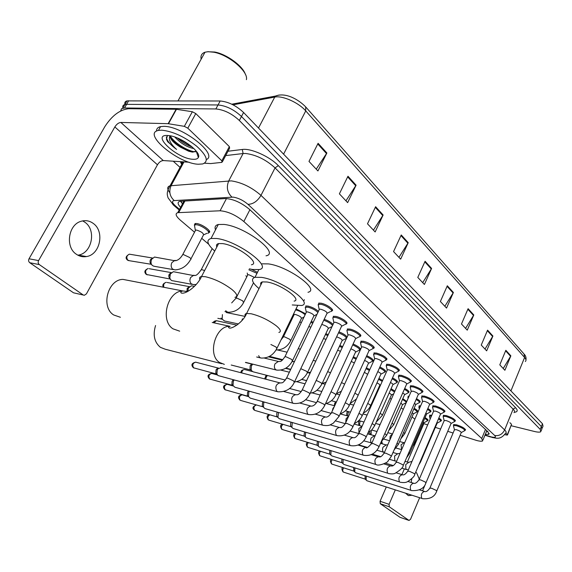 <?xml version="1.0" encoding="UTF-8"?>
<svg xmlns="http://www.w3.org/2000/svg" width="572" height="572" viewBox="0 0 572 572"><rect width="100%" height="100%" fill="white"/><g stroke="black" fill="none" stroke-linecap="round" stroke-linejoin="round"><path stroke-width="0.86" d="M194.351 225.089L195.066 223.545L196.553 223.523C202.352 224.045 212.927 232.003 208.73 232.64L208.594 232.661M419.011 405.877L420.67 405.827M408.079 396.253L409.109 396.139M305.691 306.027L307.9 306.063C312.097 307.092 315.601 308.873 318.397 311.404M429.593 415.186L431.817 415.251M386.479 364.307L389.174 364.407C396.174 366.709 399.463 368.868 399.049 370.892L398.67 370.992M373.888 352.974L376.526 353.06C383.712 355.412 387.065 357.65 386.593 359.752L386.236 359.852M432.675 405.841L435.564 406.013C441.884 408.129 444.93 410.038 444.709 411.754L444.265 411.869M360.832 341.219L363.399 341.284C368.647 342.249 376.355 347.461 373.68 348.212L373.344 348.305M443.279 415.372L446.21 415.565C452.381 417.639 455.369 419.498 455.183 421.142L454.733 421.257M398.634 375.239L401.387 375.361C408.201 377.606 411.425 379.701 411.061 381.638L410.667 381.746M421.707 395.988L424.56 396.146C431.038 398.298 434.141 400.271 433.869 402.052L433.447 402.166M410.367 385.793L413.17 385.928C419.812 388.131 422.98 390.161 422.665 392.02L422.25 392.127M347.29 329.014L349.778 329.072C355.133 330.001 363.12 335.485 360.274 336.243L359.967 336.322M333.226 316.345L335.635 316.38C341.105 317.281 349.385 323.044 346.36 323.809L346.074 323.888M318.611 303.174L320.935 303.196C326.519 304.061 335.12 310.131 331.896 310.903L331.638 310.968M453.546 424.588L456.513 424.803C462.541 426.834 465.479 428.642 465.329 430.23L464.864 430.351M460.124 435.256L476.783 440.512C479.693 441.269 481.631 441.42 482.589 440.969L481.76 438.474L243.836 221.521C235.693 214.95 227.77 211.375 220.077 210.782L177.778 212.67C174.939 213.613 175.783 216.102 180.309 220.134L194.53 232.211M423.559 423.53L427.656 424.932M435.342 427.377L440.597 429.05M447.74 431.317L453.088 433.018M412.04 416.938L414.879 419.162M201.723 238.317L208.694 244.244M245.838 275.783L246.882 276.676M292.771 315.644L293.4 316.18M299.864 321.671L301.237 322.837M378.385 388.359L378.886 388.781M389.975 398.198L391.284 399.313M401.187 407.722L403.26 409.481M414.114 408.286C417.017 409.909 418.118 411.011 417.417 411.583L416.974 411.69M402.802 398.655L406.763 401.494M391.091 388.71L394.93 391.098M378.964 378.435L382.604 380.494M366.402 367.803L369.798 369.576M353.374 356.814L356.485 358.315M339.861 345.445L342.649 346.675M325.825 333.669L328.249 334.634M311.232 321.485L313.249 322.186M296.053 308.88L305.591 313.771M251.337 269.276L257.493 272.315M425.06 417.617C427.563 419.076 428.492 420.055 427.849 420.556L427.391 420.663M427.842 408.522C430.494 410.074 431.46 411.125 430.745 411.668L430.301 411.776M416.48 398.655C419.569 400.386 420.72 401.565 419.934 402.195L419.505 402.302M404.711 388.452C408.258 390.361 409.609 391.684 408.766 392.406L408.351 392.506M392.521 377.906C396.553 379.994 398.119 381.452 397.218 382.282L396.818 382.382M379.872 366.988C384.42 369.24 386.214 370.849 385.263 371.814L384.877 371.907M366.752 355.691C371.829 358.101 373.873 359.867 372.887 360.975L372.515 361.068M353.117 343.986C358.766 346.539 361.082 348.462 360.06 349.749L359.709 349.842M338.946 331.86C343.164 333.512 345.888 335.242 347.118 337.058M324.202 319.298C328.257 320.713 331.209 322.429 333.054 324.438M304.397 299.707L304.047 300.429M438.817 418.075C441.055 419.448 441.856 420.37 441.205 420.842L440.747 420.956M485.263 434.463L488.81 434.355L488.023 431.831L249.406 209.288C241.291 202.624 233.355 199.042 225.611 198.548L179.83 201.33C177.327 202.095 177.585 204.118 180.609 207.393M487.916 431.731L486.457 431.567M120.699 110.961L121.464 108.759L124.51 107.986L215.866 108.952C224.045 109.745 231.867 113.585 239.339 120.477L540.225 429.393L540.805 431.731C539.804 432.339 537.716 432.26 534.52 431.495L511.232 425.74M180.044 167.389L173.23 161.204M124.961 104.504C124.431 102.588 125.104 101.387 126.991 100.901L220.177 100.994C228.357 101.73 236.157 105.57 243.586 112.498L542.463 423.745L541.348 426.569L541.913 428.921L541.348 426.569L241.463 116.481L541.348 426.569L540.225 429.393M220.177 100.994L218.025 104.962C226.205 105.734 234.012 109.574 241.463 116.481C234.012 109.574 226.205 105.734 218.025 104.962L126.576 104.354L218.025 104.962L215.866 108.952M122.923 108.122C122.365 106.199 123.037 104.998 124.925 104.512L126.576 104.354L124.925 104.512L122.858 108.137M182.504 203.854L180.516 201.222M318.096 143.307L308.987 161.418L317.925 170.949L326.877 152.989L318.096 143.307M316.237 169.155L326.877 152.989M347.976 176.248L339.389 193.837L347.64 202.631L356.091 185.192L347.976 176.248M345.946 200.829L356.091 185.192M375.611 206.714L367.496 223.802L375.139 231.953L383.126 215L375.611 206.714M373.437 230.137L383.126 215M401.244 234.978L393.557 251.587L400.657 259.159L408.229 242.678L401.244 234.978M398.956 257.343L408.229 242.678M505.841 350.293L499.792 364.85L504.883 370.277L510.86 355.827L505.841 350.293M503.224 368.511L510.86 355.827M487.566 330.144L481.245 345.073L486.658 350.85L492.907 336.029L487.566 330.144M484.992 349.07L492.907 336.029M468.103 308.687L461.475 324.002L467.252 330.158L473.795 314.957L468.103 308.687M465.572 328.371L473.795 314.957M447.318 285.771L440.376 301.501L446.546 308.086L453.403 292.478L447.318 285.771M444.859 306.277L453.403 292.478M425.089 261.261L417.789 277.42L424.403 284.47L431.595 268.44L425.089 261.261M422.701 282.661L431.595 268.44M542.463 423.745L543.021 426.111L542.27 428.02M411.74 478.807L411.197 482.482M405.691 493.3L408.372 495.624L411.761 495.266M419.29 479.15L416.645 472.858L415.658 472.286M505.791 433.14L507.35 434.641L511.54 424.302L507.521 434.884M509.895 422.687L511.54 424.302M400.343 517.417L409.051 520.448L410.546 519.254L419.612 497.812M380.273 503.725L380.08 501.294L389.082 504.332L389.267 506.778L380.273 503.725L400.028 517.31M386.272 487.015L380.08 501.294M389.267 506.778L408.908 520.37M422.565 490.833L425.818 483.133M389.082 504.332L395.281 489.932M401.887 474.61L404.34 468.911M407.3 462.04L423.845 423.637M504.74 434.648L506.771 435.035L507.471 435.027L507.35 434.641M155.57 325.525C152.731 334.985 154.34 342.256 160.403 347.34L165.322 349.249L221.779 363.72M294.101 301.137C302.466 299.649 280.423 283.905 266.974 281.989L262.333 281.903C260.753 282.339 260.267 283.304 260.889 284.813M259.002 288.588C252.009 282.604 250.672 278.836 255.005 277.284L261.654 277.391C281.424 280.151 313.856 303.36 301.594 305.498L292.242 304.955M261.997 263.835L268.397 263.892C288.216 266.366 320.356 289.811 307.986 292.278M129.265 280.602L123.023 279.401C107.836 279.315 100.558 307.007 113.714 314.972L120.399 317.281M251.394 264.764C261.218 263.37 236.701 245.152 222.522 243.593L218.604 243.572C216.638 244.029 216.044 245.181 216.809 247.025M214.722 251.065C207.15 244.265 205.92 240.068 211.025 238.467L216.602 238.481C237.452 240.698 273.523 267.567 259.13 269.555L252.502 269.483L249.335 268.84M215.522 229.844C214.421 227.034 215.344 225.254 218.304 224.503L223.909 224.417C244.83 226.312 280.53 253.475 266.023 255.813M454.44 429.808L456.234 429.651C459.623 430.795 461.275 431.81 461.196 432.689L436.793 490.948M453.567 426.312L453.603 425.504L456.384 425.711C462.033 427.613 464.786 429.307 464.65 430.787M424.546 491.47L424.474 491.441C421.528 492.578 420.656 494.902 421.857 498.419L367.009 480.773L366.187 480.101L366.209 476.126M365.243 479.114L364.972 475.732M444.158 420.685L445.938 420.499C449.406 421.671 451.093 422.715 450.993 423.623L426.018 482.682M443.293 417.16L443.336 416.302L446.081 416.487C451.866 418.425 454.668 420.17 454.497 421.707M413.62 483.247L413.52 483.211C410.496 484.362 409.609 486.722 410.86 490.297L355.67 472.751L354.783 472.022L354.854 467.917M353.882 471.078L353.632 467.531M433.526 411.261L435.299 411.039C438.853 412.233 440.569 413.313 440.447 414.257L414.872 474.131M432.675 407.707L432.725 406.785L435.435 406.949C441.355 408.937 444.215 410.725 444.008 412.326M402.331 474.746L402.202 474.703C399.092 475.868 398.191 478.263 399.492 481.896L343.965 464.471L343.007 463.685L343.143 459.438M342.156 462.784L341.727 462.333L341.927 459.059M422.536 401.523L424.302 401.265C427.942 402.488 429.686 403.589 429.543 404.576L403.339 465.286M421.7 397.926L421.75 396.947L424.424 397.097C430.494 399.12 433.412 400.965 433.161 402.631M390.662 465.958L390.483 465.901C387.294 467.081 386.372 469.519 387.737 473.208L331.882 455.92L330.852 455.062L331.045 450.672M330.051 454.218L329.579 453.718L329.858 450.307M411.168 391.441L412.92 391.148C416.652 392.399 418.432 393.536 418.261 394.566L391.405 456.134M410.346 387.816L410.41 386.765L413.041 386.901C419.262 388.967 422.229 390.869 421.936 392.606M376.083 464.536L319.398 447.082L318.282 446.153L318.554 441.613M317.546 445.366L317.024 444.816L317.388 441.255M399.406 381.016L399.585 380.602L401.144 380.68C404.976 381.953 406.785 383.126 406.592 384.198L379.05 446.653M398.591 377.348L398.67 376.226L401.251 376.347C407.636 378.457 410.66 380.423 410.324 382.232M363.506 455.233L306.492 437.952L305.284 436.929L305.648 432.232M304.626 436.221L304.047 435.607L304.511 431.896M387.223 370.213L387.416 369.769L388.939 369.834C392.871 371.142 394.723 372.351 394.494 373.473L366.244 436.829M386.422 366.509L386.508 365.315L389.039 365.415C395.595 367.574 398.684 369.598 398.291 371.485M350.472 445.602L293.143 428.507L291.834 427.384L292.306 422.529M291.262 426.769L290.612 426.076L290.726 422.987L291.212 422.207M374.596 359.016L374.81 358.537L376.297 358.594C380.337 359.931 382.225 361.182 381.967 362.355L352.96 426.648M373.809 355.276L373.909 353.997L376.383 354.082C383.118 356.299 386.272 358.387 385.828 360.36M336.958 435.614L279.336 418.725L277.913 417.488L278.507 412.476M277.441 416.981L276.705 416.194L276.841 413.106L277.463 412.176M361.497 347.404L361.733 346.889L363.184 346.939C367.338 348.312 369.269 349.606 368.969 350.822L339.182 416.073M360.739 343.629L360.853 342.263L363.263 342.328C370.184 344.601 373.394 346.761 372.901 348.82M322.93 425.253L265.043 408.601L263.485 407.228L263.706 402.938L264.235 402.059M262.913 406.721L262.305 405.963L262.462 402.874L263.256 401.78M347.912 335.356L348.169 334.806L349.578 334.842C353.846 336.25 355.82 337.587 355.484 338.867L324.867 405.098M347.168 331.546L346.904 330.351L347.297 330.087L349.642 330.137C354.661 331.016 362.147 336.15 359.481 336.851M308.372 414.493L250.236 398.112L248.52 396.568L248.784 392.306L249.463 391.248M248.041 396.203L247.369 395.338L247.562 392.263L248.57 391.005M333.798 322.844L334.077 322.25L335.442 322.279C339.839 323.723 341.856 325.111 341.484 326.448L309.995 393.693M333.083 318.997L332.804 317.71L333.233 317.431L335.492 317.467C340.619 318.318 348.384 323.716 345.545 324.431M293.236 403.31L234.892 387.237L232.997 385.492L233.312 381.281L234.162 380.037M232.618 385.292L231.882 384.298L232.11 381.267L233.405 379.829M319.14 309.845L319.441 309.209L320.756 309.23C325.289 310.71 327.341 312.148 326.927 313.549L294.53 381.831M318.447 305.956L318.154 304.569L320.792 304.304C326.026 305.119 334.091 310.81 331.066 311.525M277.499 391.684L218.003 375.547L216.881 373.952L217.26 369.841L217.989 368.733L221.271 367.617M216.616 373.974L215.801 372.815L216.073 369.855L216.602 369.062L218.59 368.161M436.908 422.551L437.094 423.266L420.642 461.797M438.459 418.904C440.44 420.148 441.126 420.978 440.526 421.392M429.601 416.909L429.643 416.094L431.445 416.101M425.918 412.977L426.569 414.107L409.731 453.16M427.477 409.366C429.858 410.782 430.723 411.74 430.058 412.226M419.011 407.664L419.054 406.799L420.284 406.713M414.528 403.124L415.701 404.654L398.462 444.229M416.109 399.506C418.926 401.108 419.97 402.188 419.24 402.759M408.065 398.112L407.886 397.39L408.694 397.082M402.724 392.971C404.34 393.922 404.919 394.558 404.461 394.887L386.808 434.992M404.332 389.317C407.607 391.091 408.844 392.313 408.058 392.978M390.483 382.475C392.556 383.597 393.343 384.363 392.835 384.777L374.746 425.439M392.127 378.778C395.881 380.73 397.333 382.089 396.496 382.861M377.777 371.628C380.33 372.901 381.345 373.795 380.809 374.324L362.262 415.551M379.472 367.882C383.733 369.991 385.414 371.5 384.527 372.393M364.593 360.417C367.639 361.804 368.89 362.834 368.361 363.506L349.335 405.312M366.337 356.592C371.128 358.858 373.058 360.517 372.136 361.561M350.879 348.827C354.425 350.278 355.948 351.437 355.455 352.295L335.936 394.694M352.695 344.909C358.043 347.311 360.246 349.12 359.295 350.343M336.615 336.844C340.633 338.281 342.456 339.561 342.077 340.676L322.036 383.683M265.737 379.186L266.309 376.991L267.424 375.482L265.858 375.904L266.981 375.368M338.51 332.804C344.43 335.306 346.925 337.28 345.988 338.717M264.643 378.907L265.858 375.904M321.736 324.496L322.279 324.581C326.54 325.99 328.521 327.341 328.206 328.628L307.614 372.265M285.349 380.073L253.017 371.786L251.201 370.313L251.394 365.858L252.774 364.149M323.745 320.263C328.092 321.779 331.024 323.545 332.525 325.561M250.636 369.869L250.021 369.097L250.157 365.887L250.843 364.915L252.502 364.25L245.409 362.484M306.213 312.484L306.492 311.897L307.743 311.926C312.133 313.377 314.15 314.772 313.799 316.116L292.635 360.396M305.541 308.658L305.269 307.371L307.765 307.143C312.033 308.229 315.408 310.003 317.882 312.469M423.216 421.886L423.823 422.915L415.565 442.092M424.71 418.425C426.962 419.755 427.784 420.649 427.184 421.092M381.245 442.678L382.289 443.7L381.803 441.226M412.248 412.576L413.327 413.971L404.883 433.376M413.763 409.102C416.402 410.603 417.396 411.611 416.745 412.133M370.256 434.155L369.598 431.817M371.085 434.849L371.249 430.873M400.893 402.981L402.495 404.726L393.858 424.388M359.531 425.547L359.874 421.986L360.432 421.035M402.438 399.485C405.491 401.144 406.671 402.28 405.963 402.881M358.916 425.361L358.544 421.886L359.373 420.742M389.146 393.086C391.033 394.115 391.756 394.816 391.312 395.188L382.468 415.093M347.676 415.944L348.133 412.82L348.798 411.733M390.719 389.546L394.53 392.006M346.696 415.672L346.811 412.734L347.812 411.468M376.969 382.868C379.293 384.048 380.223 384.863 379.751 385.328L370.699 405.498M378.578 379.286L382.21 381.374M334.384 405.72L334.692 403.281L335.921 401.88M364.35 372.322L367.653 374.31M366.008 368.668L369.398 370.456M351.251 361.425L354.347 362.97M352.974 357.693L356.084 359.195M337.659 350.171L340.469 351.351M339.439 346.339L342.235 347.569M323.516 338.56L326.011 339.389M325.389 334.591L327.82 335.542M308.751 326.676L310.918 327.062M310.782 322.429L312.805 323.116M282.811 359.709L269.476 356.363M293.972 314.986L294.237 314.45L295.424 314.478C299.678 315.901 301.658 317.26 301.373 318.554L290.862 340.383M295.574 309.86C299.435 310.868 302.609 312.512 305.105 314.786M245.016 316.395L226.362 312.548M217.846 318.325L222.208 319.255L221.042 318.096L222.193 319.212L222.401 314.607M238.445 323.959L224.553 320.978L222.193 319.212M247.526 275.404L247.855 274.746L248.892 274.76L254.511 277.427M248.863 269.791L256.992 273.316M187.795 291.441L188.395 288.045L191.441 285.793L192.678 286.021M186.944 291.363L187.237 288.295L189.446 286.672L167.103 282.475M192.042 284.341L173.23 280.859C171.493 280.852 170.356 279.822 169.82 277.785L170.363 273.959L173.359 271.707L174.839 271.965M170.249 279.022L168.84 277.012L168.862 275.261L169.233 274.253L171.371 272.637L149.199 268.704M195.252 230.845L195.331 230.216L196.518 230.051C201.609 231.739 203.897 233.44 203.375 235.156L190.926 258.909M173.337 269.605L154.769 266.388C151.337 265.816 150.279 263.449 151.587 259.295L154.511 257.05L156.278 257.343M194.745 226.834L194.43 225.003L196.41 224.717C201.852 225.211 211.762 232.661 207.829 233.254M127.299 259.953L129.558 260.746L151.18 264.285C149.914 263.056 149.685 261.511 150.493 259.638L152.545 258.036M82.697 220.885L85.092 222.372C96.618 230.373 91.813 253.375 78.25 255.112L77.835 255.183M76.212 254.154C79.365 256.385 82.783 257.185 86.472 256.563C100.064 254.783 104.912 231.574 93.379 223.516C89.654 220.749 85.578 219.998 81.153 221.271C68.368 224.51 65.022 246.904 76.212 254.154M187.802 128.178L184.341 126.348L168.132 123.681L176.126 109.252L192.349 111.74L195.788 113.578L187.802 128.178L221.822 160.803L229.351 146.604L229.622 148.169L222.458 161.676M195.788 113.578L229.351 146.604M176.126 109.252L128.657 108.716C119.841 109.71 111.905 115.687 104.848 126.634L29.022 258.78L38.581 260.596L114.843 126.948C116.631 124.167 118.626 122.673 120.842 122.444L168.132 123.681M83.355 295.052L73.502 292.8L84.37 295.274L86.429 293.872L157.457 164.793C159.138 162.112 161.082 160.711 163.285 160.568L189.11 162.219M38.581 260.596C37.852 262.205 38.095 263.535 39.318 264.593L29.765 262.727L73.502 292.8M29.765 262.727C28.543 261.683 28.293 260.367 29.022 258.78M39.318 264.593L83.126 294.909M204.547 163.206L210.732 163.578L221.95 162.355L221.822 160.803M207.607 51.73L214.779 52.038C226.762 54.226 242.793 66.002 245.374 74.317M201.151 59.173C200.436 55.677 201.723 53.36 205.019 52.209L208.144 51.694L213.828 52.216C228.972 54.891 248.591 71.686 246.396 79.665M161.776 130.18C172.794 131.367 184.391 136.679 196.561 146.117C206.914 155.534 208.966 161.476 202.71 163.942L198.398 164.228C178.607 163.864 141.656 133.347 158.451 130.423L161.776 130.18M156.564 131.088C156.471 128.743 157.815 127.249 160.575 126.605L163.907 126.348C182.611 126.097 218.511 154.712 206.392 159.552M167.524 135.464L166.395 139.125L167.66 141.713L176.591 149.428C170.413 143.879 168.211 139.339 169.998 135.807M170.635 135.871L170.892 137.094C172.279 140.49 175.525 143.879 180.645 147.276C173.438 142.878 169.941 139.046 170.163 135.779M180.645 147.276L188.703 151.23L192.156 152.073L196.217 151.158L198.355 157.479C197.633 158.837 195.881 159.445 193.093 159.288C177.556 158.995 150.643 134.499 167.467 135.464L169.684 135.693C182.06 137.33 201.852 152.538 198.355 157.479M177.363 138.002C181.431 141.849 185.929 144.68 190.855 146.504L192.056 146.882M174.825 137.037C180.616 143.279 186.858 147.097 193.558 148.505L193.879 148.541M202.459 56.814L204.683 52.81M178.35 138.417L191.119 146.11M169.72 136.193L170.091 136.815M172.179 139.554C177.284 144.895 183.297 148.827 190.211 151.344L193.15 152.159M196.632 152.388L197.104 152.302M180.931 139.625L188.867 144.401M170.814 136.837C175.518 143.951 189.003 151.587 195.395 151.837M166.359 136.844C166.731 140.512 170.141 144.709 176.591 149.428M182.611 203.553L180.523 201.222M485.478 429.458L481.76 438.474M184.935 200.958L178.729 212.555M226.483 198.534L220.077 210.782M249.892 209.738L243.836 221.521M485.042 434.992L491.255 436.908C495.188 437.794 496.339 437.33 494.716 435.521L247.969 204.333C243.315 200.379 238.388 197.976 233.183 197.125L174.238 200.6C171.664 201.015 172.029 202.745 175.347 205.784L179.536 209.388M169.855 192.721C166.96 189.003 167.024 186.694 170.048 185.807L231.26 180.874C241.77 182.475 251.673 187.309 260.975 195.374L504.64 429.937C506.256 431.531 506.577 432.647 505.598 433.283C500.193 440.154 496.61 438.059 492.456 437.523M227.992 151.237L242.321 149.471C250.843 148.084 269.762 156.564 278.321 165.623L515.587 407.714L513.105 409.123L504.64 429.937C502.395 434.291 499.091 436.15 494.716 435.521M247.969 204.333C253.11 204.225 257.443 201.237 260.975 195.374L275.06 167.889C265.973 159.645 256.163 154.84 245.624 153.475L243.1 153.539L228.75 180.859C226.176 187.144 227.234 192.549 231.932 197.09M515.587 407.714C518.075 410.417 517.66 411.94 514.357 412.29M513.971 412.655C514.972 411.94 514.686 410.767 513.105 409.123L275.06 167.889L278.321 165.623M181.288 163.649L180.359 161.661M239.339 120.477L243.586 112.498M124.51 107.986L128.65 100.729M174.238 200.6C169.705 196.425 168.661 191.441 171.107 185.643L183.991 161.897M242.321 149.471L243.1 153.539L225.683 155.591M181.81 161.754L181.903 165.744M175.347 205.784L172.908 204.604M490.025 436.558L492.12 437.437M279.165 95.009L275.447 96.067L274.739 97.083L232.997 104.812M231.782 104.204L275.447 96.067C285.635 92.078 298.534 99.514 305.67 106.885L305.741 110.904C298.655 102.581 282.411 95.345 274.739 97.083L258.508 128.035M525.296 361.511C526.383 360.617 526.154 359.273 524.603 357.479L524.052 354.025L305.97 107.229M510.925 390.898L524.603 357.479L305.741 110.904L283.59 154.161M424.824 261.847L431.302 268.983M447.068 286.343L453.117 293.007M467.86 309.245L473.523 315.479M487.337 330.688L492.649 336.536M505.619 350.822L510.61 356.313M400.965 235.578L407.922 243.243M375.318 207.336L382.804 215.587M347.662 176.884L355.748 185.793M317.767 143.965L326.519 153.603M278.879 332.454C281.474 331.717 280.659 329.543 276.433 325.933C268.654 320.098 260.239 316.037 251.179 313.763L246.596 313.47C245.088 313.785 244.644 314.614 245.274 315.973M224.374 364.385L219.476 362.441C206.957 354.619 215.787 324.967 230.144 326.376L212.212 322.458M234.949 297.354C238.131 296.561 237.18 293.979 232.096 289.611C223.53 283.154 214.629 278.857 205.398 276.719L201.537 276.519C199.664 276.841 199.113 277.828 199.893 279.486M179.687 331.174L172.98 328.821C159.817 320.542 167.482 291.026 182.768 290.948L187.573 291.556M342.828 471.721L343.386 472.043C342.442 470.913 342.549 469.519 343.7 467.867M343.014 467.646C341.555 468.039 341.577 469.462 343.086 471.914L343.386 472.043M429.865 488.166L431.595 488.231L436.25 490.426L436.708 491.162C434.734 496.846 429.944 499.356 422.329 498.691M331.324 463.72L331.889 464.042C330.895 462.819 331.031 461.375 332.289 459.709M331.646 459.502C330.051 459.931 330.03 461.404 331.588 463.913L331.889 464.042M418.99 479.858L420.706 479.901L425.446 482.132L425.918 482.911C424.188 488.474 419.333 491.026 411.361 490.583M319.462 455.462L320.027 455.791C318.983 454.461 319.147 452.96 320.527 451.287M319.934 451.101C318.189 451.573 318.118 453.088 319.727 455.655L320.027 455.791M407.743 471.271L409.452 471.285L414.271 473.559L414.764 474.381C414.671 476.14 412.212 478.6 407.378 481.746C405.891 482.654 403.446 482.804 400.028 482.203M307.221 446.947L307.786 447.268C306.685 445.824 306.892 444.265 308.415 442.599M307.879 442.435C305.948 442.935 305.82 444.501 307.486 447.14L307.786 447.268M396.117 462.391L397.805 462.369L402.709 464.686L403.224 465.551C403.131 467.474 400.464 470.034 395.231 473.23C393.893 473.995 391.584 474.102 388.309 473.53M294.587 438.145L295.152 438.474C293.987 436.879 294.244 435.263 295.924 433.626M295.459 433.483C293.314 434.012 293.107 435.628 294.845 438.338L295.152 438.474M384.077 453.196L385.757 453.146L390.748 455.498L391.284 456.42L387.902 461.211C388.781 461.826 378.9 466.609 376.183 464.564L375.568 464.221C374.145 460.467 375.075 457.986 378.357 456.792L378.585 456.871M281.524 429.057L282.096 429.386C280.859 427.606 281.188 425.933 283.068 424.36M282.69 424.245C280.251 424.796 279.951 426.469 281.789 429.25L282.096 429.386M371.614 443.672L373.273 443.593L378.349 445.988L378.914 446.961C375.539 453.517 370.442 456.284 363.635 455.276L362.963 454.912C361.483 451.093 362.426 448.577 365.801 447.361L366.087 447.461M268.032 419.662L268.597 419.991C267.288 417.953 267.71 416.223 269.855 414.793M269.584 414.714C266.795 415.179 266.359 416.888 268.289 419.855L268.597 419.991M358.694 433.805L360.331 433.683L365.508 436.129L366.094 437.158C362.669 443.779 357.514 446.61 350.629 445.652L349.907 445.266C348.355 441.384 349.32 438.824 352.781 437.58L344.38 435.142M254.068 409.952L254.64 410.274C253.26 407.722 253.868 405.948 256.463 404.962M256.413 404.947C252.66 406.477 251.966 408.215 254.333 410.145L254.64 410.274M345.295 423.566L346.911 423.416L352.18 425.904L352.802 426.998C349.32 433.69 344.101 436.579 337.151 435.671L336.365 435.263C334.749 431.317 335.721 428.714 339.282 427.448L330.151 424.839M239.625 399.892L240.197 400.221C238.76 397.519 239.418 395.724 242.149 394.837L242.349 394.894M248.548 396.632L242.149 394.837C238.288 395.502 237.53 397.254 239.89 400.093L240.197 400.221M331.388 412.948L332.983 412.755L338.359 415.286L339.003 416.459L333.319 423.18C330.101 424.674 329.858 426.161 323.166 425.318L322.315 424.882C320.627 420.878 321.607 418.225 325.268 416.931L315.351 414.157M248.341 396.375L225.239 389.804C223.752 387.072 224.403 385.249 227.206 384.334L227.449 384.398M224.667 389.489L225.239 389.804M316.952 401.916L317.145 401.508L318.525 401.687L324.002 404.268L324.682 405.512C321.099 412.326 315.758 415.343 308.658 414.571L307.729 414.107C305.963 410.038 306.957 407.343 310.71 406.006L299.928 403.06M233.004 385.492L209.738 379.022C208.194 376.247 208.852 374.395 211.719 373.444L212.005 373.523M209.173 378.7L209.738 379.022M301.952 390.454L302.166 390.018L303.489 390.183L309.08 392.814L309.788 394.137C306.163 401.015 300.758 404.104 293.586 403.41L292.571 402.91C290.719 398.784 291.72 396.031 295.574 394.659L283.841 391.52M216.96 374.167L193.672 367.839C192.063 365.029 192.721 363.141 195.653 362.162L196.003 362.255M193.107 367.517L193.672 367.839M286.35 378.535L286.579 378.063L287.859 378.214L293.558 380.902L294.308 382.31C291.327 388.91 285.864 392.07 277.928 391.799L276.812 391.262C274.875 387.087 275.876 384.284 279.83 382.854L220.778 367.489M408.329 469.912L405.927 469.247L405.712 464.607L408.608 462.433M420.306 461.411L420.534 462.04L418.776 464.993M396.575 461.339L394.809 460.753L394.573 456.02L397.561 453.839M408.908 452.395L409.623 453.417L406.57 457.807M384.413 452.438L383.326 451.966C382.368 450.829 382.282 449.227 383.061 447.147L386.157 444.966M397.09 443.107L398.341 444.501L394.108 449.942M363.771 440.826L371.45 442.892C370.456 441.72 370.363 440.082 371.164 437.973L374.367 435.792M384.842 433.519L386.672 435.292L381.288 441.577M372.143 423.602L374.052 424.739L374.603 425.761L371.914 429.786L368.053 432.768M358.937 433.254L358.851 428.478L362.076 426.262M358.959 413.356L361.533 414.814L362.112 415.894C360.46 419.376 357.879 421.921 354.368 423.53M345.738 422.594L346.11 418.654L348.577 416.337M345.266 402.745L348.57 404.533L349.17 405.677C347.254 409.623 344.265 412.348 340.197 413.849M332.332 410.903L332.911 408.472L334.277 406.663M331.031 391.77L335.12 393.879L335.757 395.088C333.562 399.513 330.144 402.388 325.511 403.71M316.216 380.409L321.178 382.818L321.843 384.105C318.461 389.797 314.607 392.792 310.281 393.093M241.792 372.958C241.985 370.77 242.893 369.619 244.516 369.512L244.802 369.591M300.772 368.69L306.706 371.35L307.4 372.715C304.597 378.135 300.329 381.217 294.587 381.96M284.706 357.2L284.942 356.721L286.172 356.828L291.677 359.43L292.406 360.882C288.867 367.489 283.64 370.563 276.726 370.12L275.511 369.555C274.224 368.096 274.06 366.194 275.018 363.835L278.299 361.447L264.428 358.101M270.899 344.508L276.047 347.04L276.812 348.584C273.23 355.233 267.961 358.387 260.996 358.036L259.652 357.428L258.658 355.684M401.651 449.635L401.051 444.837L403.868 442.771M414.822 441.355L415.458 442.342L412.627 446.446M403.653 432.31L404.769 433.647L400.85 438.738M389.875 439.982L390.154 436.179L392.492 434.012M392.092 422.987L393.736 424.667L388.753 430.566M380.115 413.37L381.817 414.4L382.332 415.401L376.29 421.979M367.717 403.432L370.012 404.769L370.556 405.82C369.033 409.037 366.652 411.432 363.413 412.991M354.862 393.171L358.201 395.138M341.52 382.561L344.637 384.112M327.67 371.6L330.494 372.801M313.263 360.296L315.758 361.154M298.226 348.698L300.386 349.135M283.176 337.28L283.419 336.794L284.599 336.865L289.918 339.382L290.626 340.869C287.344 346.975 282.489 350 276.069 349.935M213.949 322.837L216.402 320.699L216.938 320.813M241.892 320.613L242.457 318.797M235.75 298.734L236.057 298.148L237.087 298.191L242.728 300.858L243.55 302.645C240.018 309.052 234.892 312.255 228.178 312.255L226.448 311.554L225.768 310.667M163.914 287.301C163.199 284.677 163.964 283.011 166.216 282.311C163.034 283.483 162.112 285.121 163.442 287.215M170.263 279.036L146.654 274.524C144.866 271.843 145.367 269.834 148.148 268.511C144.552 270.134 143.915 272.086 146.239 274.367L146.654 274.524M146.003 274.181L147.333 274.875M196.225 284.448L193.429 284.599L191.27 283.826C189.754 282.118 189.525 280.037 190.59 277.57L193.593 275.261L195.045 275.511M200.872 270.384L201.237 269.712L202.145 269.748L204.626 270.556M182.339 255.312L182.725 254.597L183.562 254.626L189.568 257.464C191.048 258.666 191.37 259.395 190.547 259.631C186.894 266.066 181.71 269.483 175.003 269.898L172.58 269.09C170.992 267.324 170.749 265.186 171.843 262.677L174.775 260.374L176.419 260.61M127.935 260.289C126.09 257.615 126.555 255.577 129.336 254.175L130.602 254.383M114.843 126.948L157.457 164.793M120.842 122.444L163.285 160.568M176.483 109.281L168.49 123.716M184.341 126.348L192.349 111.74M198.577 156.764L198.112 156.771M486.815 430.702L482.961 440.054M184.027 201.015L177.778 212.67M465.329 430.23L465.544 429.715M331.896 310.903L332.432 309.767M346.36 323.809L346.854 322.758M360.274 336.243L360.732 335.256M422.665 392.02L422.965 391.334M433.869 402.052L434.148 401.415M411.061 381.638L411.382 380.902M455.183 421.142L455.419 420.584M373.68 348.212L374.095 347.297M444.709 411.754L444.959 411.161M386.593 359.752L386.972 358.901M399.049 370.892L399.399 370.098M441.205 420.842L441.427 420.32M360.06 349.749L360.446 348.906M372.887 360.975L373.244 360.188M385.263 371.814L385.592 371.078M397.218 382.282L397.519 381.596M408.766 392.406L409.051 391.763M419.934 402.195L420.198 401.594M430.745 411.668L430.981 411.111M427.849 420.556L428.056 420.062M208.73 232.64L209.466 231.217M417.417 411.583L417.646 411.061M489.196 433.419L488.81 434.355M541.155 430.838L541.913 428.921M179.2 210.017L173.545 205.155L168.054 197.819C167.61 195.688 165.744 193.129 170.048 185.807L183.061 161.833M181.231 161.719L181.953 163.871M484.949 435.228L490.576 436.994M524.374 354.397C525.775 355.863 526.304 357.714 525.961 359.96M126.991 100.901L124.925 104.512M400.171 517.381L409.051 520.448M255.005 277.284L258.844 269.619M262.333 281.903L246.596 313.47C243.186 322.386 231.131 329.701 228.9 327.806C228.164 327.163 228.578 326.683 230.144 326.376M218.604 243.572L201.537 276.519C197.476 285.785 185.707 294.644 181.217 292.993C180.323 292.206 180.838 291.527 182.768 290.948L123.023 279.401M211.025 238.467L218.304 224.503M461.325 432.554L464.278 430.895M464.85 430.308L465.286 429.265M454.561 429.515L429.958 487.952C427.935 490.955 426.104 492.12 424.474 491.441L419.398 489.832M454.447 429.629L453.403 425.69M453.603 425.504L454.039 424.467M364.886 478.743L366.187 480.101M343.658 472.179L365.293 479.164M451.129 423.48L454.096 421.814M454.719 421.192L455.162 420.134M444.287 420.377L419.09 479.629C416.988 482.711 415.136 483.905 413.52 483.211L407.986 481.474M444.158 420.491L443.121 416.495M443.336 416.302L443.779 415.251M353.496 470.67L354.783 472.022M332.182 464.185L353.932 471.128M440.597 414.099L443.579 412.441M444.244 411.776L444.701 410.703M433.669 410.932L407.857 471.028C405.67 474.188 403.789 475.418 402.202 474.703L396.174 472.837M433.533 411.046L432.489 406.985M432.725 406.785L433.183 405.72M341.727 462.333L343.007 463.685M320.349 455.941L342.206 462.834M429.708 404.404L432.711 402.745M433.419 402.037L433.883 400.951M422.694 401.165L396.232 462.126C392.9 467.624 391.155 465.608 390.483 465.901L383.926 463.899M422.544 401.287L421.5 397.161M421.75 396.947L422.222 395.867M329.579 453.718L330.852 455.062M308.136 447.433L330.101 454.268M418.447 394.373L421.457 392.721M422.215 391.963L422.694 390.862M411.339 391.062L384.205 452.91C380.251 458.973 379.164 456.27 378.385 456.799L371.235 454.647M411.182 391.191L410.138 386.987M410.41 386.765L410.889 385.671M317.024 444.816L318.282 446.153M295.524 438.645L317.589 445.416M406.785 383.991L409.809 382.346M410.624 381.538L411.118 380.423M399.585 380.602L371.75 443.364C368.289 447.397 366.33 448.741 365.88 447.39L358.058 445.066M399.413 380.738L398.377 376.462M398.67 376.226L399.163 375.118M304.047 435.607L305.284 436.929M282.497 429.572L304.661 436.264M394.716 373.244L397.747 371.607M398.627 370.749L399.127 369.612M352.781 437.58L352.903 437.637C353.231 437.244 354.812 439.618 358.844 433.476L387.416 369.769M387.23 369.905L386.193 365.558M386.508 365.315L387.015 364.185M290.612 426.076L291.834 427.384M269.04 420.191L291.298 426.805M382.203 362.105L385.242 360.474M386.186 359.559L386.701 358.415M339.282 427.448L339.425 427.52C340.397 427.341 341.863 428.828 345.459 423.216L374.81 358.537M374.61 358.68L373.573 354.247M373.909 353.997L374.431 352.852M276.705 416.194L277.913 417.488M255.119 410.489L277.47 417.017M369.233 350.557L372.272 348.941M373.287 347.969L373.816 346.796M325.268 416.931L325.425 417.024C327.341 417.467 329.393 415.98 331.567 412.569L361.733 346.889M361.518 347.04L360.482 342.521M360.853 342.263L361.382 341.105M262.305 405.963L263.485 407.228M240.719 400.45L263.156 406.878M225.647 390.011L224.932 389.682C222.487 386.979 223.244 385.199 227.206 384.334L233.233 385.986M355.77 338.574L358.816 336.972M359.902 335.936L360.453 334.749M248.384 391.155L248.77 391.062M310.71 406.006L310.868 406.127C313.206 406.306 315.301 404.762 317.145 401.508L348.169 334.806M347.933 334.963L346.904 330.351M347.297 330.087L347.847 328.907M247.369 395.338L248.52 396.568M210.174 379.236L209.431 378.893C206.985 376.176 207.75 374.36 211.719 373.444L217.417 374.975M341.799 326.133L344.837 324.546M346.01 323.445L346.575 322.236M232.797 380.294L234.005 379.994M295.574 394.659L295.731 394.809C296.768 394.358 298.241 396.31 302.166 390.018L334.077 322.25M333.826 322.415L332.804 317.71M333.233 317.431L333.798 316.237M231.882 384.298L232.997 385.492M194.137 368.068L193.365 367.71C190.891 365.022 191.656 363.17 195.653 362.162L218.597 368.161M327.27 313.206L330.309 311.64M331.574 310.467L332.153 309.245M216.602 369.062L217.989 368.733M279.83 382.854L279.965 383.033C282.318 382.411 282.175 384.355 286.579 378.063L319.441 309.209M319.169 309.373L318.154 304.569M318.611 304.283L319.197 303.067M215.801 372.815L216.881 373.952M411.976 461.425L408.458 462.383L405.033 461.368M437.23 423.13L440.161 421.493M440.733 420.906L441.169 419.884M406.485 469.562L401.766 468.125M393.207 465.522L385.378 463.141M430.158 419.097L429.443 416.273M429.643 416.094L430.08 415.072M400.021 453.403L397.376 453.782L392.993 452.495M426.712 413.964L429.665 412.326M430.28 411.704L430.73 410.667M395.302 461.053L389.568 459.33M380.594 456.642L372.279 454.147M419.326 408.923L418.84 406.985M419.054 406.799L419.505 405.762M387.737 444.859L385.928 444.887L380.516 443.329M415.858 404.49L418.818 402.86M419.483 402.202L419.941 401.144M383.833 452.28L376.912 450.236M367.381 447.418L358.608 444.83M408.129 398.377L407.886 397.39M408.115 397.19L408.58 396.146M375.089 435.835L367.574 433.848M404.633 394.709L407.614 393.078M408.322 392.378L408.787 391.305M362.069 426.276L354.132 424.045M393.028 384.591L396.017 382.968M396.775 382.218L397.261 381.131M358.694 433.547L350.1 431.088M348.641 416.209L340.176 413.892M381.016 374.117L384.019 372.501M384.834 371.707L385.328 370.606M345.259 423.637L335.878 421.006M334.677 405.798L326.197 403.525M368.582 363.277L371.6 361.668M372.472 360.825L372.98 359.709M331.181 413.334L321.064 410.553M320.17 395.009L311.733 392.8M355.698 352.052L358.723 350.45M359.659 349.549L360.181 348.419M316.53 402.659L305.605 399.714M305.083 383.819L296.653 381.674M342.349 340.411L345.381 338.824M346.382 337.866L346.918 336.722M241.112 372.78C240.64 371.028 241.77 369.941 244.516 369.512L252.202 371.485M301.265 391.577L289.461 388.467M289.368 372.215L280.916 370.113M328.492 328.342L331.531 326.769M250.843 364.915L252.345 364.514M250.021 369.097L251.201 370.313M231.217 365.022L250.958 370.063M314.114 315.808L316.995 314.335M278.299 361.447L278.421 361.604C280.623 360.953 280.366 363.127 284.942 356.721L306.492 311.897M276.212 369.991L245.695 362.383M306.249 312.047L305.269 307.371M305.691 307.107L306.256 305.927M297.547 305.784L277.07 348.069M260.374 357.886L256.685 356.992M404.604 442.835L399.621 441.57M423.945 422.787L426.841 421.185M427.384 420.634L427.813 419.641M367.703 433.555L370.427 434.327M401.651 449.649L396.089 448.04M380.838 442.606L381.309 442.742M392.521 433.955L387.837 432.654M413.463 413.828L416.38 412.226M416.959 411.64L417.396 410.632M389.546 440.733L384.105 439.182M369.927 433.833L370.906 434.799M367.732 433.483L370.32 434.219M380.051 424.653L375.632 423.444M402.645 404.576L405.577 402.974M406.192 402.352L406.642 401.329M377.005 431.524L371.678 430.037M358.558 425.01L358.937 425.382M367.11 415.043L362.991 413.942M391.47 395.023L393.736 393.793M363.985 422.014L358.773 420.577M353.675 405.112L349.878 404.118M379.922 385.156L380.709 384.734M350.464 412.183L345.366 410.803M350.114 403.603L356.449 398.999M339.711 394.844L336.272 393.965M336.415 402.016L331.417 400.693M336.35 393.801L341.377 391.205M325.189 384.22L322.351 383.512M301.658 379.422L306.571 380.659M321.807 391.491L316.881 390.226M322.1 383.555L326.19 382.067M310.067 373.23L308.144 372.758M285.528 368.347L290.619 369.598M306.592 380.609L301.723 379.379M307.328 372.858L310.603 372.1M294.315 361.847L293.3 361.604M268.54 356.849L282.332 360.145M290.74 369.333L285.871 368.139M291.992 361.668L294.53 361.411M287.123 352.195L277.692 350.014M301.658 318.275L304.004 317.081M280.945 340.061L283.419 336.794L294.237 314.45M294.008 314.586L293.793 313.542M213.277 322.687C213.349 321.693 214.393 321.028 216.402 320.699L236.908 325.125M253.503 282.804L243.851 302.052M231.681 302.91L236.057 298.148L247.855 274.746M227.213 312.055L224.939 311.59M247.576 274.896L247.218 273.037M194.444 286.35L191.441 285.793M187.094 288.603L188.195 288.474M212.155 248.677L201.237 269.712C196.046 277.027 195.388 275.068 193.643 275.575L173.359 271.707M168.84 277.012L169.82 277.785M168.862 275.261L169.848 275.354M128.664 260.66L127.527 260.138C125.161 258.187 125.769 256.199 129.336 254.175L152.567 258.015M195.667 230.058L182.725 254.597C180.373 258.594 177.742 260.639 174.817 260.732L154.511 257.05M203.854 234.734L206.942 233.319M208.523 231.925L209.18 230.666M195.331 230.216L194.43 225.003M195.016 224.732L195.674 223.473M78.25 255.112L86.472 256.563M214.779 52.038L213.828 52.216M158.451 130.423L160.575 126.605M178.014 100.872L205.019 52.209M188.703 151.23L190.211 151.344"/></g></svg>
